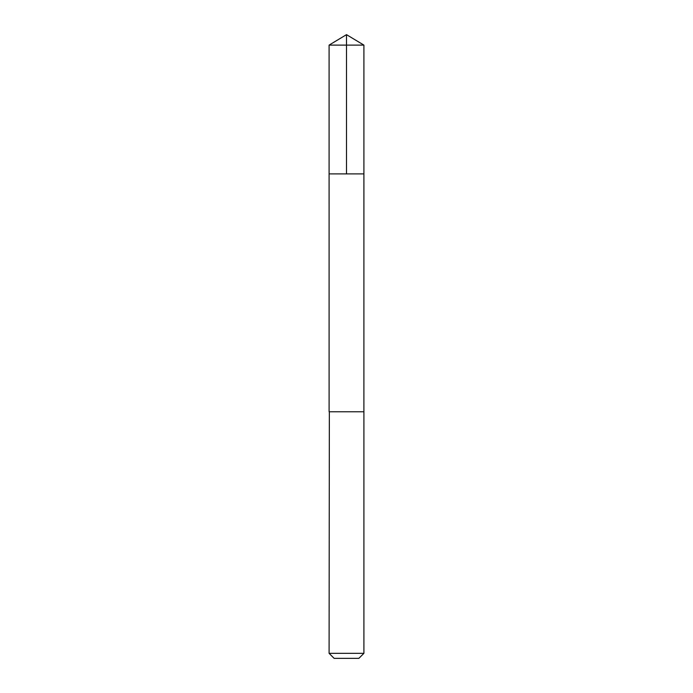 <?xml version="1.0" encoding="UTF-8"?>
<svg xmlns="http://www.w3.org/2000/svg" width="693" height="693" viewBox="0 0 693 693"><rect width="100%" height="100%" fill="white"/><g stroke="black" fill="none" stroke-linecap="round" stroke-linejoin="round"><path stroke-width="1.04" d="M329.097 173.891L363.903 173.891L363.903 45.106L329.097 45.106L329.097 173.891L363.903 173.891L363.894 411.772L329.106 411.772L329.097 173.891M329.348 411.772L329.097 653.326L363.903 653.326L363.903 411.772L329.348 411.772M363.903 653.326L358.879 658.35L334.121 658.35L329.097 653.326M346.5 173.891L346.5 34.65L329.097 45.106M346.5 34.65L363.903 45.106"/></g></svg>
